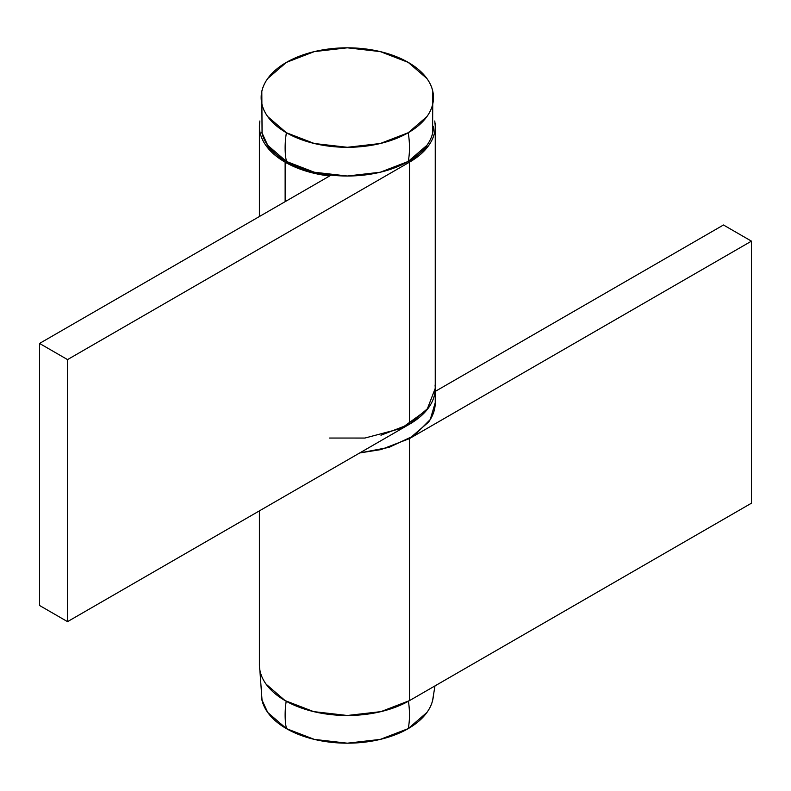 <?xml version="1.0" encoding="UTF-8"?>
<svg xmlns="http://www.w3.org/2000/svg" width="791" height="791" viewBox="0 0 791 791"><rect width="100%" height="100%" fill="white"/><g stroke="black" fill="none" stroke-linecap="round" stroke-linejoin="round"><path stroke-width="1.19" d="M259.428 663.145A87.93 50.762 0 0 0 285.136 700.618A87.93 50.762 0 0 0 409.491 700.618L409.491 438.58L751.45 241.146L723.468 224.99L435.248 391.397L723.468 224.99L751.45 241.146L751.45 503.195L751.45 241.146L409.491 438.58L428.554 422.107C433.013 415.888 435.248 409.412 435.248 402.678L430.255 419.527L414.306 435.564L389.053 447.36L359.747 452.936L380.965 449.585L409.491 438.58L409.491 700.618L751.45 503.195L409.491 700.618L380.965 711.623L347.318 715.489L313.661 711.623L285.136 700.618L266.083 684.156C261.613 677.936 259.389 671.46 259.389 664.727L259.389 510.877M261.979 133.096A86.15 49.744 0 0 0 286.391 161.443A87.93 50.762 -60 0 1 286.391 132.73A87.93 50.762 120 0 0 286.391 161.443A86.15 49.744 0 0 0 408.235 161.443A87.93 50.762 -120 0 0 409.491 147.808A87.93 50.762 -120 0 0 408.235 132.73A86.15 49.744 180 0 1 286.391 132.73A86.15 49.744 180 0 1 261.979 90.738A86.15 49.744 180 0 1 286.391 62.39A86.15 49.744 180 0 1 408.235 62.39A86.15 49.744 180 0 1 432.657 90.738A86.15 49.744 180 0 1 408.235 132.73A87.93 50.762 60 0 1 409.491 147.808A87.93 50.762 60 0 1 408.235 161.443A86.15 49.744 0 0 0 432.657 133.096M408.235 62.39L380.283 51.603L347.318 47.816L314.343 51.603L286.391 62.39L267.724 78.527C263.354 84.617 261.159 90.965 261.159 97.56C261.159 104.155 263.354 110.493 267.724 116.593L286.391 132.73L314.343 143.507L347.318 147.294L380.283 143.507L408.235 132.73L426.913 116.593C431.283 110.493 433.468 104.155 433.468 97.56C433.468 90.965 431.283 84.617 426.913 78.527L408.235 62.39M433.468 126.273C433.468 132.868 431.283 139.216 426.913 145.307L408.235 161.443L380.283 172.23L347.318 176.017L314.343 172.23L286.391 161.443L267.724 145.307L261.811 132.433M286.194 701.222A87.93 50.762 120 0 0 286.391 728.61A86.15 49.744 0 0 0 408.235 728.61A87.93 50.762 -120 0 0 409.491 714.985A87.93 50.762 -120 0 0 408.433 701.222A87.93 50.762 60 0 1 409.491 714.985A87.93 50.762 60 0 1 408.235 728.61L380.283 739.397L347.318 743.184L314.343 739.397L286.391 728.61A87.93 50.762 -60 0 1 286.194 701.222M261.979 700.262A86.15 49.744 0 0 0 286.391 728.61L267.724 712.473L261.811 699.6M433.468 693.44C433.468 700.035 431.283 706.383 426.913 712.473L408.235 728.61A86.15 49.744 0 0 0 432.657 700.262M380.965 435.218L409.491 424.213L428.554 407.751C433.013 401.531 435.248 395.055 435.248 388.322L426.982 409.807L401.294 428.396L364.908 438.056L329.58 438.046M359.737 452.946L380.965 449.585L409.491 438.58M435.06 122.991A87.93 50.762 180 0 1 409.491 162.175L409.491 424.213A87.93 50.762 0 0 0 435.06 385.039M259.389 216.526L259.389 126.273C259.389 133.007 261.613 139.483 266.083 145.702L285.136 162.175L305.375 170.896L329.066 175.938L329.442 174.93L329.066 175.938A87.93 50.762 180 0 1 285.136 162.175L285.136 201.656L285.136 162.175A87.93 50.762 180 0 1 259.428 124.701M434.773 120.983L435.248 126.273C435.248 133.007 433.013 139.483 428.554 145.702L409.491 162.175L67.532 359.598L67.532 621.647L39.55 605.491L39.55 343.442L67.532 359.598L409.491 162.175L409.491 424.213L67.532 621.647L67.532 359.598L39.55 343.442L39.55 605.491L67.532 621.647L409.491 424.213L428.554 407.751C433.013 401.531 435.248 395.055 435.248 388.322L435.248 402.678M331.093 175.127L39.55 343.442L331.093 175.127M259.389 126.273L259.853 120.983M262.068 133.452L261.811 91.4M432.568 133.452L432.815 91.4M259.853 670.017L262.068 700.618M434.981 685.906L432.568 700.618M435.248 388.322L435.248 126.273"/></g></svg>
